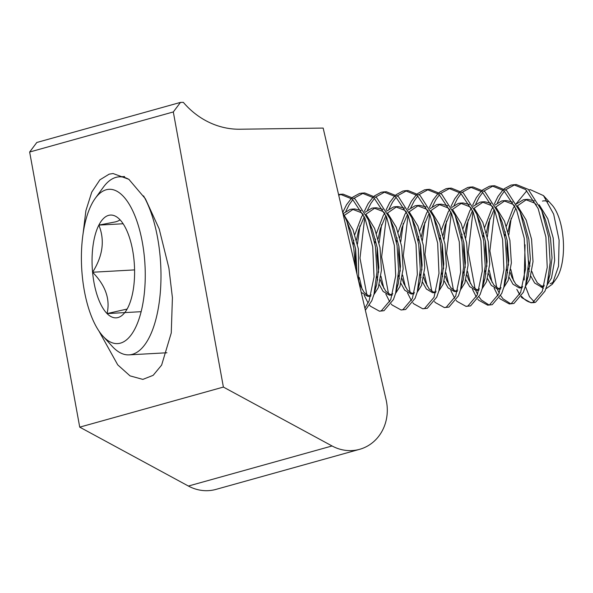 <?xml version="1.0" encoding="UTF-8"?>
<svg xmlns="http://www.w3.org/2000/svg" width="593" height="593" viewBox="0 0 593 593"><rect width="100%" height="100%" fill="white"/><g stroke="black" fill="none" stroke-linecap="round" stroke-linejoin="round"><path stroke-width="0.89" d="M180.487 102.404L183.348 102.352A79.136 71.879 74.4 0 0 239.965 129.23L323.163 128.073L386.087 399.689A42.792 38.871 -105.6 0 1 359.632 449.324A42.792 38.871 -105.6 0 1 352.072 450.576A42.792 38.871 -105.6 0 1 332.058 445.966L223.391 387.073L173.312 111.951L29.65 152.023L36.818 142.476L180.487 102.404L173.312 111.951M359.632 449.324L215.963 489.395A42.792 38.871 -105.6 0 1 208.402 490.648A42.792 38.871 -105.6 0 1 188.396 486.038L79.729 427.145L29.65 152.023M83.05 233.916L85.889 210.685L91.759 192.095L99.883 179.842L109.156 174.157L113.048 173.527L128.859 179.316L145.404 198.803L159.176 228.861L168.901 268.051L172.415 297.723L171.258 332.955L161.63 365.095L153.164 375.325L142.854 379.394L130.023 375.873L117.725 364.851L98.935 331.027M79.729 427.145L223.391 387.073M531.943 271.594A43.993 18.042 -93.2 0 0 532.158 272.12L533.522 275.99L537.347 282.868L542.298 286.478M544.359 285.255L540.957 286.745L543.974 286.567M540.957 286.745L534.641 283.024L530.861 276.242M529.252 271.624L528.311 268.058M528.563 260.838A43.993 18.042 -93.2 0 0 530.009 266.168M526.606 199.507L517.467 205.801M515.814 208.195L510.128 221.804L508.031 231.655M507.119 240.098L506.941 248.534L508.542 265.138M510.314 272.676L511.87 277.19L515.702 284.077L520.654 287.679M522.715 286.456L519.312 287.953L522.329 287.775M519.312 287.953L512.997 284.225L509.209 277.442M507.608 272.824L506.667 269.266M504.776 235.992L505.325 231.804M506.37 226.155L513.197 208.202L514.717 206.001M516.51 203.918L523.322 199.782L525.25 199.5L534.53 203.058L536.495 204.933M504.962 200.708L495.815 207.001M494.162 209.403L488.476 223.005L486.379 232.856M485.474 241.299L485.289 249.742L486.89 266.339M488.662 273.877L490.226 278.391L494.051 285.277L499.002 288.887M501.063 287.664L497.66 289.154L500.677 288.976M497.66 289.154L491.345 285.426L487.557 278.651M485.956 274.033L485.015 270.467M483.132 237.193L483.673 233.012M484.726 227.356L491.545 209.411L493.072 207.202M494.866 205.126L501.671 200.983L503.605 200.701L512.878 204.266L514.85 206.134M483.31 201.916L474.163 208.21M472.517 210.604L466.832 224.206L464.734 234.065M463.822 242.5L463.644 250.943L465.246 267.539M467.017 275.085L468.574 279.599L472.399 286.478L477.35 290.088M479.411 288.865L476.009 290.355L479.025 290.177M476.009 290.355L469.693 286.634L465.913 279.852M464.304 275.234L463.363 271.668M461.48 238.401L462.021 234.213M463.074 228.564L469.901 210.611L471.42 208.41M473.214 206.327L480.019 202.191L481.953 201.902L491.226 205.467L493.198 207.342M461.658 203.117L452.518 209.411M450.865 211.805L445.18 225.414L443.082 235.265M442.17 243.708L441.993 252.144L443.594 268.748M445.365 276.286L446.922 280.8L450.754 287.687L455.706 291.289M457.766 290.066L454.364 291.563L457.381 291.385M454.364 291.563L448.049 287.835L444.261 281.052M442.66 276.434L441.718 272.876M439.828 239.602L440.377 235.414M441.422 229.765L448.249 211.812L449.768 209.611M451.562 207.528L458.374 203.392L460.301 203.11L469.582 206.668L471.546 208.543M440.013 204.318L430.866 210.611M429.213 213.013L423.528 226.615L421.43 236.466M420.526 244.909L420.341 253.352L421.942 269.948M423.713 277.487L425.277 282.001L429.102 288.887L434.054 292.497M436.114 291.274L432.712 292.764L435.729 292.586M432.712 292.764L426.397 289.036L422.609 282.261M421.008 277.643L420.066 274.077M418.184 240.802L418.725 236.622M419.777 230.966L426.597 213.02L428.124 210.811M429.918 208.736L436.722 204.592L438.657 204.311L447.93 207.876L449.902 209.744M418.361 205.526L409.214 211.82M407.569 214.214L401.884 227.816L399.786 237.674M398.874 246.11L398.696 254.553L400.297 271.149M402.069 278.695L403.625 283.209L407.45 290.088L412.402 293.698M414.463 292.475L411.06 293.965L414.077 293.787M411.06 293.965L404.745 290.244L400.964 283.461M399.356 278.843L398.414 275.278M396.532 242.011L397.073 237.823M398.125 232.174L404.952 214.221L406.472 212.02M408.266 209.937L415.07 205.801L417.005 205.512L426.278 209.077L428.25 210.945M396.71 206.727L387.57 213.02M385.917 215.415L380.232 229.024L378.134 238.875M377.222 247.318L377.044 255.753L378.645 272.357M380.417 279.896L381.974 284.41L385.806 291.296L390.757 294.899M392.818 293.676L389.416 295.173L392.433 294.995M389.416 295.173L383.1 291.445L379.312 284.662M377.711 280.044L376.77 276.486M374.88 243.212L375.428 239.023M376.473 233.375L383.3 215.422L384.82 213.221M386.614 211.138L393.426 207.001L395.353 206.72L404.634 210.278L406.598 212.153M375.065 207.928L365.918 214.221M364.265 216.623L358.58 230.225L356.482 240.076M355.578 248.519L355.392 256.962L356.993 273.558M358.765 281.097L360.329 285.611L364.154 292.497L369.105 296.107M371.166 294.884L367.764 296.374L370.781 296.196M367.764 296.374L361.226 292.364M353.235 244.412L353.776 240.232M354.829 234.576L361.648 216.63L363.175 214.421M364.969 212.346L371.774 208.202L373.709 207.921L382.982 211.486L384.953 213.354M353.413 209.136L344.266 215.429M343.317 213.547L350.122 209.411L352.057 209.121L361.33 212.687L363.301 214.555M547.065 285.107L551.468 278.124L554.663 260.438L553.21 238.045L547.813 218.817L539.2 204.785M534.397 200.931L527.955 199.344L525.25 199.5M543.603 215.644L545.464 219.847L550.504 238.193L552.039 257.925L549.911 274.796L548.495 278.925M525.42 286.308L529.816 279.333L533.018 261.639L531.565 239.253L526.161 220.018L517.556 205.986M512.752 202.139L506.311 200.553L503.605 200.701M521.951 216.845L523.819 221.056L528.852 239.402L530.387 259.134L528.259 275.997L526.851 280.126M503.768 287.509L508.164 280.533L511.366 262.847L509.913 240.454L504.51 221.226L495.904 207.187M491.1 203.34L484.659 201.753L481.953 201.902M500.307 218.054L502.167 222.256L507.208 240.602L508.735 260.334L506.615 277.205L505.199 281.334M482.116 288.717L486.519 281.734L489.714 264.048L488.261 241.655L482.865 222.427L474.252 208.395M469.448 204.541L463.007 202.954L460.301 203.11M478.655 219.254L480.515 223.457L485.556 241.803L487.09 261.535L484.963 278.406L483.547 282.535M460.472 289.918L464.868 282.943L468.07 265.249L466.617 242.863L461.213 223.628L452.607 209.596M447.804 205.749L441.362 204.162L438.657 204.311M457.003 220.455L458.871 224.665L463.904 243.011L465.438 262.743L463.311 279.607L461.903 283.736M438.82 291.119L443.216 284.143L446.418 266.457L444.965 244.064L439.561 224.836L430.955 210.797M426.152 206.95L419.711 205.363L417.005 205.512M435.358 221.663L437.219 225.866L442.259 244.212L443.786 263.944L441.666 280.815L440.251 284.944M417.168 292.327L421.571 285.344L424.766 267.658L423.313 245.265L417.917 226.037L409.303 212.005M404.5 208.15L398.059 206.564L395.353 206.72M413.706 222.864L415.567 227.067L420.607 245.413L422.142 265.145L420.014 282.016L418.599 286.145M395.524 293.528L399.919 286.552L403.121 268.859L401.669 246.473L396.265 227.238L387.659 213.206M382.856 209.359L376.414 207.772L373.709 207.921M392.055 224.065L393.922 228.275L398.956 246.621L400.49 266.353L398.363 283.217L396.954 287.346M373.872 294.728L378.267 287.753L381.469 270.067L380.017 247.674L374.613 228.446L366.007 214.407M361.204 210.559L354.762 208.973L352.057 209.121M370.41 225.273L372.271 229.476L377.311 247.822L378.838 267.554L376.718 284.425L375.302 288.554M358.698 281.46L358.365 248.875L352.968 229.647L344.355 215.615M348.758 226.474L350.619 230.677L355.659 249.023L356.964 273.973M543.425 288.265L540.675 286.753M533.507 275.953L532.158 272.12M525.064 244.805L524.19 280.007M525.398 286.323L529.46 296.67L534.249 301.83M504.272 188.722L511.07 185.06L516.273 184.527L528.289 189.375L541.705 210.463L548.607 236.911L550.163 262.432L547.169 284.744L544.982 291.133L535.546 302.274A59.433 24.38 86.8 0 1 533.374 302.638L530.994 302.771L521.944 297.76L521.121 296.745M532.084 302.623A59.433 24.38 86.8 0 1 521.447 296.189M519.861 294.18A59.433 24.38 86.8 0 1 516.822 289.384L519.646 294.632M513.671 281L510.818 269.392M508.816 234.858L511.218 218.254M515.754 204.259L526.851 190.709M528.897 189.93L530.268 189.634L543.492 195.623L553.662 214.169L559.11 240.187L558.524 266.25L552.268 284.255L546.346 288.517M341.731 194.304L338.707 195.149M342.732 212.457L346.482 204.822L351.434 198.344M352.731 197.15L359.528 193.481L362.026 193.103L374.035 197.943L386.606 216.994L394.352 245.487L395.687 275.775L390.728 299.702L381.292 310.851L379.446 311.192L370.395 306.181L369.572 305.173M363.383 193.096L354.14 198.195M352.85 199.567L349.188 204.674L345.808 211.412M368.097 303.053L364.191 295.262M362.182 289.532L359.321 277.457M357.46 244.138L359.973 225.814M364.384 211.256L368.134 203.621L373.079 197.143M374.376 195.942L381.173 192.28L383.671 191.902L395.687 196.743L408.258 215.785L416.004 244.286L417.339 274.566L412.38 298.501L402.943 309.642L401.098 309.991L392.047 304.98L391.224 303.964M385.027 191.895L375.784 196.987M374.502 198.366L370.84 203.473L367.46 210.204M364.747 217.705L359.995 258.088L366.897 295.114M379.446 311.192L384.005 310.695L393.433 299.554L395.62 293.164L398.622 270.853L397.058 245.339L390.157 218.884L376.74 197.795L364.732 192.955L362.026 193.103M389.749 301.852L385.843 294.061M383.834 288.331L380.965 276.256M379.112 242.937L381.618 224.614M386.028 210.048L389.786 202.421L394.73 195.935M396.028 194.741L402.825 191.079L405.323 190.694L417.339 195.542L429.903 214.584L437.656 243.078L438.983 273.366L434.032 297.301L424.595 308.442L422.742 308.783L413.692 303.779L412.876 302.764M406.679 190.694L397.436 195.786M396.146 197.165L392.492 202.265L389.112 209.003M386.399 216.504L381.647 256.888L388.548 293.906M401.098 309.991L405.649 309.494L415.085 298.353L417.272 291.964L420.267 269.652L418.71 244.131L411.809 217.683L398.392 196.594L386.377 191.747L383.671 191.902M411.401 300.644L407.487 292.853M405.479 287.123L402.617 275.048M400.764 241.729L403.27 223.413M407.68 208.847L411.431 201.212L416.382 194.734M417.68 193.54L424.477 189.871L426.975 189.493L438.983 194.334L451.555 213.384L459.301 241.877L460.635 272.165L455.676 296.092L446.24 307.241L444.394 307.582L435.344 302.571L434.521 301.563M428.331 189.486L419.088 194.586M417.798 195.957L414.136 201.064L410.756 207.802M408.043 215.296L403.299 255.687L410.193 292.705M422.742 308.783L427.301 308.293L436.737 297.152L438.924 290.755L441.918 268.451L440.362 242.93L433.453 216.482L420.044 195.386L408.028 190.546L405.323 190.694M427.13 285.922L424.269 273.847M422.409 240.528L424.922 222.205M429.332 207.646L433.083 200.011L438.027 193.533M439.324 192.332L446.121 188.67L448.619 188.292L460.635 193.133L473.207 212.175L480.953 240.676L482.287 270.957L477.328 294.891L467.892 306.032L466.046 306.381L456.995 301.37L456.173 300.354M449.976 188.285L440.732 193.377M439.45 194.756L435.788 199.863L432.408 206.594M429.695 214.095L424.944 254.479L431.845 291.504M444.394 307.582L448.953 307.085L458.382 295.944L460.568 289.554L463.57 267.243L462.006 241.729L455.105 215.274L441.689 194.185L429.68 189.345L426.975 189.493M454.698 298.242L450.791 290.451M448.782 284.722L445.914 272.647M444.061 239.327L446.566 221.004M450.976 206.438L454.735 198.811L459.679 192.325M460.976 191.131L467.773 187.47L470.271 187.084L482.287 191.932L494.851 210.975L502.605 239.468L503.931 269.756L498.98 293.691L489.544 304.832L487.691 305.173L478.64 300.169L477.825 299.154M471.628 187.084L462.384 192.176M461.095 193.555L457.44 198.655L454.06 205.393M451.347 212.894L446.596 253.278L453.497 290.296M466.046 306.381L470.597 305.884L480.034 294.743L482.22 288.354L485.215 266.042L483.658 240.521L476.757 214.073L463.341 192.984L451.325 188.137L448.619 188.292M476.349 297.034L472.436 289.243M470.427 283.513L467.566 271.438M465.713 238.119L468.218 219.803M472.628 205.237L476.379 197.602L481.331 191.124M482.628 189.93L489.425 186.261L491.923 185.883L503.931 190.724L516.503 209.774L524.249 238.267L525.583 268.555L520.624 292.482L511.188 303.631L509.343 303.972L500.292 298.961L499.469 297.953M493.28 185.876L484.036 190.976M482.746 192.347L479.085 197.454L475.705 204.192M472.992 211.686L468.248 252.077L475.141 289.095M475.668 290.362L477.565 294.328M479.055 296.885L481.346 300.021L489.04 304.972M487.691 305.173L492.249 304.683L501.685 293.542L503.872 287.145L506.867 264.841L505.31 239.32L498.402 212.872L484.992 191.776L472.977 186.936L470.271 187.084M497.994 295.833L494.088 288.042M492.079 282.312L489.218 270.238M487.357 236.918L489.87 218.595M494.28 204.036L498.031 196.402L502.975 189.923M514.924 184.675L505.688 189.767M504.398 191.146L500.737 196.253L497.357 202.984M494.644 210.485L489.892 250.869L496.793 287.894M497.319 289.162L499.21 293.127M500.7 295.685L502.997 298.813L510.692 303.772M509.343 303.972L513.901 303.475L523.33 292.334L525.517 285.945L528.519 263.633L526.955 238.119L520.054 211.664L506.637 190.575L494.629 185.735L491.923 185.883M345.875 226.103L351.264 249.364M355.348 267.006L353.762 247.741L346.861 221.293L342.702 212.398M338.559 194.534L340.375 194.304L352.39 199.152L364.954 218.194L372.708 246.688L374.035 276.975L369.083 300.91L364.888 308.167M365.37 310.243L371.789 300.762L373.975 294.365L376.97 272.061L375.413 246.54L368.505 220.092L355.096 198.996L343.08 194.156L340.375 194.304M513.568 184.682L525.583 189.523L538.155 208.566L545.901 237.067L547.235 267.347L542.276 291.282L532.84 302.423L530.994 302.771M143.565 195.89A89.158 36.566 86.8 0 1 160.488 290.214A89.158 36.566 86.8 0 1 132.358 354.325A89.158 36.566 86.8 0 1 129.096 354.866A89.158 36.566 86.8 0 1 112.151 346.275L102.923 336.149A77.268 31.688 86.8 0 1 81.686 268.214A77.268 31.688 86.8 0 1 95.265 198.336A77.268 31.688 86.8 0 1 106.214 189.775A77.268 31.688 86.8 0 1 144.455 257.77A77.268 31.688 86.8 0 1 120.438 343.132A77.268 31.688 86.8 0 1 102.923 336.149M95.265 198.336L103.315 187.255A89.158 36.566 86.8 0 1 115.939 177.381A89.158 36.566 86.8 0 1 119.2 176.833A89.158 36.566 86.8 0 1 129.155 179.538M120.483 220.277L119.586 219.328C120.283 220.01 118.919 220.855 115.502 221.871L98.853 225.11A51.472 21.111 86.8 0 1 108.586 215.37A51.472 21.111 86.8 0 1 119.586 219.328A51.472 21.111 86.8 0 1 120.253 220.025A51.472 21.111 86.8 0 1 134.062 260.668A51.472 21.111 86.8 0 1 127.799 307.797A51.472 21.111 86.8 0 1 125.353 311.829A51.472 21.111 86.8 0 1 107.059 313.586A51.472 21.111 86.8 0 1 92.59 272.239A51.472 21.111 86.8 0 1 98.853 225.11C104.968 240.224 102.878 255.939 92.59 272.239C105.554 285.448 110.38 299.228 107.059 313.586L127.117 309.057M550.141 283.676A41.606 17.064 -93.2 0 0 554.032 281.371M552.268 284.255L556.034 279.066A41.606 17.064 -93.2 0 0 563.35 241.44A41.606 17.064 -93.2 0 0 551.913 204.859L543.492 195.623M547.962 201.731A41.606 17.064 -93.2 0 0 542.484 201.101M123.122 223.761L98.853 225.11M134.574 269.904L92.59 272.239M141.119 311.688L107.059 313.586M188.396 486.038L332.058 445.966M129.096 354.866L166.922 352.768M547.169 284.744L549.911 274.796M541.705 210.463L545.464 219.847M525.517 285.945L528.259 275.997M520.054 211.664L523.819 221.056M503.872 287.145L506.615 277.205M498.402 212.872L502.167 222.256M482.22 288.354L484.963 278.406M476.757 214.073L480.515 223.457M460.568 289.554L463.311 279.607M455.105 215.274L458.871 224.665M438.924 290.755L441.666 280.815M433.453 216.482L437.219 225.866M417.272 291.964L420.014 282.016M411.809 217.683L415.567 227.067M395.62 293.164L398.363 283.217M390.157 218.884L393.922 228.275M373.975 294.365L376.718 284.425M368.505 220.092L372.271 229.476M346.861 221.293L350.619 230.677M119.2 176.833L124.604 176.536"/></g></svg>

